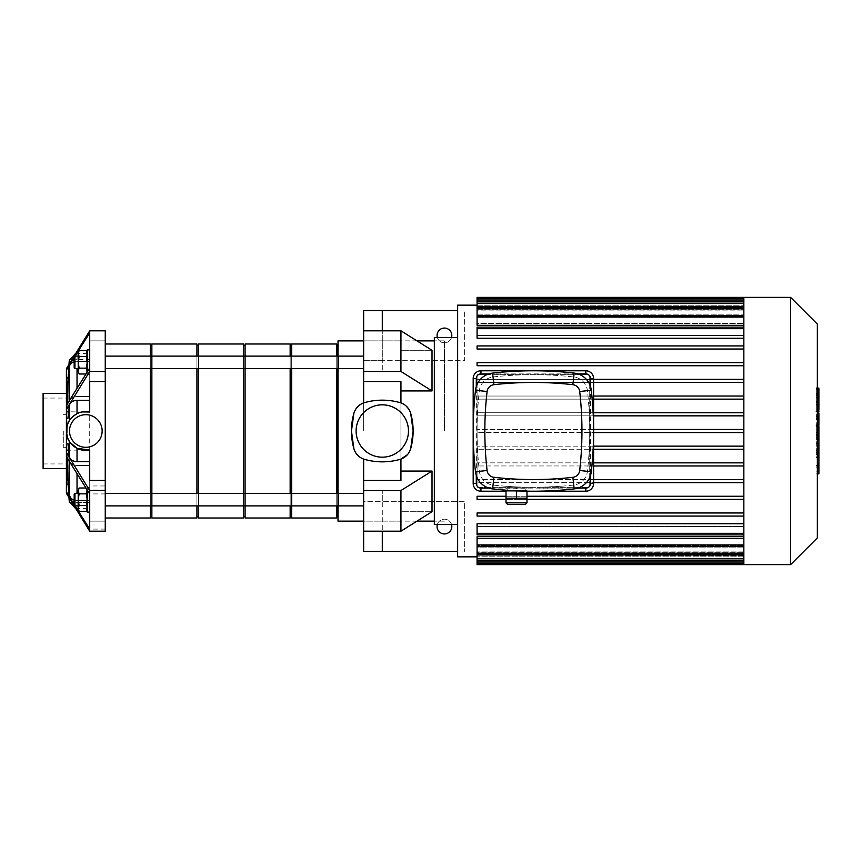 <?xml version="1.0" encoding="UTF-8"?>
<svg xmlns="http://www.w3.org/2000/svg" width="862" height="862" viewBox="0 0 862 862"><rect width="100%" height="100%" fill="white"/><g stroke="black" fill="none" stroke-linecap="round" stroke-linejoin="round"><path stroke-width="0.65" stroke-dasharray="4.31 3.23" d="M63.303 431L63.303 447.313L63.303 431M66.406 431L66.406 411.573L66.406 431M89.713 450.029L89.713 461.709L77.03 461.709C72.494 461.342 69.919 459.532 69.294 456.267L69.294 450.223L89.713 449.856L89.713 412.144L69.294 411.777C67.161 413.48 67.161 448.52 69.294 450.223L66.406 450.427M66.406 411.573L70.048 411.573L69.294 411.777L69.294 405.733C69.919 402.468 72.494 400.658 77.03 400.291L89.713 400.291L89.713 381.532L105.25 381.532L105.25 330.814L105.25 340.878L105.25 330.814L89.713 330.814L66.406 368.634L66.406 377.718L66.406 368.634L66.406 370.164L89.713 332.915L89.713 361.372L74.175 361.781M105.25 531.186L105.25 381.532M105.25 480.468L89.713 480.468L89.713 411.971M89.713 412.144L89.713 400.291M105.25 493.926L89.713 493.926L89.713 465.469L77.03 465.469C72.537 465.135 69.951 463.357 69.294 460.146L68.044 449.124L66.406 449.124L66.406 456.677L66.406 449.124L66.406 456.677L89.713 493.926L89.713 490.532L66.406 452.712L66.406 456.677M89.713 461.709L89.713 449.856M67.645 403.276L68.044 412.876L68.044 377.718L69.294 366.695C69.951 363.484 72.537 361.706 77.03 361.372L89.713 361.372L89.713 396.531L89.713 368.074L66.406 405.323L66.406 409.288L89.713 371.468L89.713 368.074L89.713 396.531L77.03 396.531L89.713 396.531L89.713 330.814M69.294 400.582L69.294 401.854C69.951 398.643 72.537 396.865 77.03 396.531C72.537 396.865 69.951 398.643 69.294 401.854L68.044 412.876L69.294 401.854L69.294 366.695M66.406 405.323L66.406 412.876L68.044 412.876L66.406 412.876L66.406 370.164M75.048 356.114L74.175 357.525M89.713 359.637L89.713 340.878L105.25 340.878L89.713 340.878L89.713 359.637L77.03 359.637L89.713 359.637L89.713 353.312L89.713 359.637M69.294 363.775L69.294 365.079C69.919 361.814 72.494 360.004 77.03 359.637C72.494 360.004 69.919 361.814 69.294 365.079L67.904 377.718L69.294 360.402M66.406 452.712L66.406 484.282L67.904 484.282L67.904 443.639L67.904 484.282L69.294 496.921C69.919 500.186 72.494 501.996 77.03 502.363L89.713 502.363L89.713 521.122L105.25 521.122L89.713 521.122L89.713 502.363L77.03 502.363C72.494 501.996 69.919 500.186 69.294 496.921L67.904 484.282L66.406 484.282L66.406 493.366L89.713 531.186L89.713 529.085L66.406 491.836L66.406 493.366L66.406 393.395L66.406 418.361L67.904 418.361L67.904 377.718L66.406 377.718L66.406 418.361L66.406 377.718L67.904 377.718L67.904 418.361L69.294 405.733M68.044 377.718L66.406 377.718M89.713 446.85A16.313 16.313 0 0 1 70.167 426.442A16.313 16.313 0 0 1 97.611 419.719A16.313 16.313 0 0 1 89.713 446.85M77.03 413.685L82.138 411.928M70.296 442.659L69.563 441.613M74.175 504.475L75.048 505.886M105.25 529.085L89.713 529.085L89.713 500.628L77.03 500.628L89.713 500.628L89.713 465.469L89.713 485.963L105.25 485.963M74.175 500.219L77.03 500.628C72.537 500.294 69.951 498.516 69.294 495.305L68.044 484.282L66.406 484.282L66.406 449.124L68.044 449.124L67.645 458.724M66.406 418.361L66.406 409.288M105.25 371.468L89.713 371.468M89.713 368.074L89.713 332.915M69.294 456.267L67.904 443.639L66.406 443.639M66.406 491.836L66.406 484.282M68.044 484.282L68.044 449.124L69.294 460.146C69.951 463.357 72.537 465.135 77.03 465.469L89.713 465.469L89.713 521.122L89.713 485.963M105.25 521.122L89.713 521.122L105.25 521.122M105.25 490.532L89.713 490.532M66.406 398.061L66.406 463.939L66.406 398.061L43.1 398.061L43.1 463.939L43.1 398.061M43.1 468.605L43.1 393.395M87.224 352.235L87.224 353.582L86.329 350.672L87.224 353.582L87.224 372.427L87.224 371.08L86.329 373.989L87.224 371.08L86.329 368.16L87.224 362.331L86.329 368.16L87.224 371.08L86.329 356.502L87.224 353.582L86.329 356.502L87.224 362.331L87.224 353.582L86.329 350.672L87.224 353.582L87.224 352.235L87.224 372.427L87.224 371.08L86.329 373.989L87.084 372.201M79.121 350.672L78.216 352.235L79.121 356.502L86.329 356.502L87.224 362.331L87.224 353.582L86.329 356.502L79.121 356.502L78.216 353.582L78.216 362.331L79.121 356.502L78.216 353.582L79.121 350.672L78.216 353.582L78.216 372.427L79.121 368.16L78.216 362.331L79.121 356.502L78.216 362.331L78.216 352.235L78.216 353.582L79.121 350.672L86.329 350.672M79.121 373.989L78.216 371.08L78.216 362.331L79.121 368.16L78.216 371.08L79.121 373.989L78.216 371.08L79.121 373.989L85.941 373.989M86.329 368.16L79.121 368.16L78.216 362.331L78.216 371.08L79.121 368.16L86.329 368.16L87.224 371.08L87.224 362.331L86.329 368.16L79.121 368.16M78.216 368.548L78.216 356.114L78.216 368.548L78.216 356.114L78.216 368.548L74.951 368.548L74.951 356.114L74.951 368.548L74.951 356.114L74.175 356.89L74.175 367.772L74.175 356.89L74.175 367.772L74.951 368.548M87.224 371.975L87.224 349.907L87.224 374.765L87.224 349.907L89.713 349.907L89.713 374.765L89.713 349.907M86.329 356.502L79.121 356.502M78.216 356.114L74.951 356.114M87.224 509.765L86.329 511.328L87.224 508.418L87.224 509.765L87.224 489.573L87.224 490.92L86.329 488.011L87.224 490.92L86.329 493.84L87.224 499.669L86.329 493.84L87.224 490.92L86.329 505.498L87.224 508.418L86.329 505.498L87.224 499.669L87.224 509.765L87.224 508.418L86.329 511.328L87.224 508.418L87.224 489.573L87.224 490.92L86.329 488.011L87.084 489.799M79.121 511.328L78.216 509.765L79.121 505.498L86.329 505.498L87.224 499.669L87.224 508.418L86.329 505.498L79.121 505.498L78.216 508.418L78.216 499.669L79.121 505.498L78.216 508.418L79.121 511.328L78.216 508.418L78.216 489.573L79.121 493.84L78.216 499.669L79.121 505.498L78.216 499.669L78.216 508.418L79.121 511.328L86.329 511.328M79.121 488.011L78.216 490.92L78.216 499.669L79.121 493.84L78.216 490.92L79.121 488.011L78.216 490.92L79.121 488.011L85.941 488.011M86.329 493.84L79.121 493.84L78.216 499.669L78.216 490.92L79.121 493.84L86.329 493.84L87.224 490.92L87.224 499.669L86.329 493.84L79.121 493.84M78.216 493.452L78.216 505.886L78.216 493.452L78.216 505.886L78.216 493.452L74.951 493.452L74.951 505.886L74.951 493.452L74.951 505.886L78.216 505.886M74.951 493.452L74.175 494.228L74.175 505.11L74.175 494.228L74.175 505.11L74.951 505.886M87.224 490.025L87.224 512.093L87.224 487.235L87.224 512.093L89.713 512.093L89.713 487.235L89.713 512.093M86.329 505.498L79.121 505.498M363.645 356.114L363.645 368.548L363.645 356.114L363.645 368.548L363.645 356.114L338.012 356.114L338.012 368.548L338.012 356.114M363.645 505.886L363.645 493.452L363.645 505.886L363.645 493.452L363.645 505.886L338.012 505.886L338.012 493.452L338.012 505.886M451.817 526.553A7.381 7.381 0 0 0 440.751 520.163A7.381 7.381 0 0 0 440.751 532.953A7.381 7.381 0 0 0 451.817 526.553M437.346 524.538A7.381 7.381 0 0 1 451.537 524.538M382.286 490.532L400.938 490.532L432.013 471.072L400.938 471.072L400.938 480.468L363.645 480.468L363.645 501.695L382.286 501.695L382.286 490.532L382.286 531.186L382.286 501.695L464.64 501.695L464.64 551.421L464.64 501.695L363.645 501.695L363.645 551.421L457.647 551.421M363.645 531.186L363.645 521.122L400.938 521.122L400.938 511.716L432.013 511.716L400.938 511.716L400.938 521.122L363.645 521.122L363.645 531.186M363.645 480.468L363.645 459.09A15.538 15.538 0 0 0 364.626 459.403A65.103 65.103 0 0 0 399.946 459.403A15.538 15.538 0 0 0 400.938 459.09L400.938 402.91A15.538 15.538 0 0 0 399.946 402.597A65.103 65.103 0 0 0 364.626 402.597A15.538 15.538 0 0 0 363.645 402.91L363.645 340.878L363.645 431L363.645 381.532L400.938 381.532L400.938 471.072M451.817 335.447A7.381 7.381 0 0 0 440.751 329.047A7.381 7.381 0 0 0 440.751 341.837A7.381 7.381 0 0 0 451.817 335.447M451.537 337.462A7.381 7.381 0 0 1 437.346 337.462M457.647 310.579L363.645 310.579L363.645 360.305L382.286 360.305L382.286 330.814L382.286 371.468L382.286 360.305L464.64 360.305L464.64 310.579L464.64 360.305L363.645 360.305L363.645 381.532M363.645 340.878L363.645 330.814L363.645 340.878L400.938 340.878L363.645 340.878M382.286 531.186L400.938 531.186L432.013 511.716L432.013 471.072M400.938 490.532L400.938 531.186M400.938 350.284L400.938 340.878L400.938 350.284L432.013 350.284L400.938 350.284L400.938 340.878L400.938 350.284M382.286 371.468L400.938 371.468L400.938 330.814L432.013 350.284L432.013 390.928L400.938 390.928M400.938 511.716L400.938 521.122L400.938 511.716M444.436 431L444.436 340.878L444.436 431M407.457 454.651L410.689 448.66M410.689 413.34L408.728 409.041M405.937 405.83L400.938 402.91M400.938 371.468L432.013 390.928M338.012 340.878L338.012 521.122M408.469 431A26.183 26.183 0 0 0 369.195 408.329A26.183 26.183 0 0 0 369.195 453.671A26.183 26.183 0 0 0 408.469 431M743.852 564.621L743.852 297.379M790.626 564.621L790.626 297.379M817.348 537.899L817.348 324.101M743.852 555.936L743.852 298.435L743.852 563.565L743.852 555.936L477.074 555.936L743.852 555.936M477.074 374.679L589.716 374.679L589.716 487.321L477.074 487.321L477.074 374.679L589.716 374.679L589.716 487.321L477.074 487.321L477.074 374.679M593.606 396.035L743.852 396.035L477.074 396.035L477.074 399.149L743.852 399.149L593.606 399.149M593.606 412.747L743.852 412.747L477.074 412.747L477.074 415.85L743.852 415.85L593.606 415.85M593.606 429.448L743.852 429.448L477.074 429.448L477.074 432.552L743.852 432.552L593.606 432.552M593.606 446.15L743.852 446.15L477.074 446.15L477.074 449.253L743.852 449.253L593.606 449.253M593.606 462.851L743.852 462.851L477.074 462.851L477.074 465.965L743.852 465.965L593.606 465.965M593.606 479.552L743.852 479.552L477.074 479.552L477.074 482.666L743.852 482.666L593.606 482.666M593.606 379.334L743.852 379.334L477.074 379.334L477.074 382.448L743.852 382.448L593.606 382.448M743.852 365.747L477.074 365.747L477.074 362.633L743.852 362.633L477.074 362.633L477.074 365.747L743.852 365.747L477.074 365.747L477.074 362.633L743.852 362.633M477.074 349.035L477.074 345.931L743.852 345.931L477.074 345.931L477.074 349.035L743.852 349.035L477.074 349.035L477.074 345.931L743.852 345.931M743.852 327.129L477.074 327.129L477.074 338.249L477.074 335.49L743.852 335.49L477.074 335.49L477.074 338.249L743.852 338.249M477.074 297.379L477.074 305.159L743.852 305.159L477.074 305.159L477.074 298.435L477.074 306.473L743.852 306.473L477.074 306.473L477.074 301.668L477.074 310.094L477.074 309.242L477.074 310.094L743.852 310.094L477.074 310.094L477.074 307.249L477.074 316.235L477.074 314.889L477.074 316.235L743.852 316.235L477.074 316.235L477.074 315.524L477.074 325.33L477.074 323.39L743.852 323.39L477.074 323.39L477.074 325.33L743.852 325.33M477.074 314.889L743.852 314.889L477.074 314.889L477.074 308.801L477.074 314.889M477.074 309.242L743.852 309.242L477.074 309.242L477.074 303.219L477.074 309.242M477.074 306.064L743.852 306.064L477.074 306.064L477.074 299.987L477.074 306.064M457.647 556.852L457.647 305.148M743.852 496.253L477.074 496.253L477.074 499.367L743.852 499.367L477.074 499.367L477.074 496.253L743.852 496.253L477.074 496.253L477.074 499.367L743.852 499.367M743.852 512.965L477.074 512.965L477.074 516.069L743.852 516.069L477.074 516.069L477.074 512.965L743.852 512.965M743.852 523.751L477.074 523.751L477.074 526.51L743.852 526.51L477.074 526.51L477.074 523.751L477.074 534.871L477.074 533.309L477.074 534.871L743.852 534.871M743.852 536.67L477.074 536.67L477.074 538.61L743.852 538.61L477.074 538.61L477.074 536.67L477.074 546.476L477.074 544.924L477.074 546.476L743.852 546.476M743.852 545.765L477.074 545.765L477.074 547.111L743.852 547.111L477.074 547.111L477.074 545.765L743.852 545.765M743.852 551.906L477.074 551.906L477.074 552.757L743.852 552.757L477.074 552.757L477.074 551.906L743.852 551.906M743.852 555.527L477.074 555.936L743.852 555.527M743.852 556.841L477.074 556.852L743.852 556.841M477.074 328.691L477.074 335.49L477.074 328.691L743.852 328.691M477.074 317.076L477.074 323.39L477.074 315.524L477.074 317.076L743.852 317.076M743.852 382.448L477.074 382.448L477.074 379.334L743.852 379.334M743.852 399.149L477.074 399.149L477.074 396.035L743.852 396.035M743.852 415.85L477.074 415.85L477.074 412.747L743.852 412.747M743.852 429.448L477.074 429.448L477.074 432.552L743.852 432.552M477.074 564.621L477.074 563.069L743.852 563.069L477.074 563.069L477.074 556.841L477.074 563.565L477.074 546.476M477.074 558.781L477.074 552.757L477.074 558.781L743.852 558.781M477.074 562.013L477.074 555.936L477.074 562.013L743.852 562.013M743.852 479.552L477.074 479.552L477.074 482.666L743.852 482.666M743.852 462.851L477.074 462.851L477.074 465.965L743.852 465.965M743.852 446.15L477.074 446.15L477.074 449.253L743.852 449.253M743.852 516.069L477.074 516.069L477.074 512.965M477.074 299.987L477.074 298.435L477.074 299.987L743.852 299.987M477.074 303.219L477.074 301.668L477.074 303.219L743.852 303.219M477.074 308.801L477.074 307.249L477.074 308.801L743.852 308.801M526.984 496.253L506.005 496.253M526.984 499.367L506.005 499.367M434.34 524.538L434.34 337.462M457.647 337.462L457.647 524.538L457.647 337.462M818.9 473.884L818.9 456.731L816.282 456.731L816.282 428.802L816.282 438.941L816.282 435.332L818.9 435.332L818.9 428.64L816.282 428.64L818.9 428.802L818.9 435.019M818.9 465.415L816.282 465.415M818.9 471.126L816.282 471.126M817.348 473.884L816.282 473.884M817.348 467.139L816.282 467.139M817.348 466.062L816.282 466.062M817.348 457.582L816.282 457.582M817.348 452.475L816.282 452.475M817.348 450.233L816.282 450.233M817.348 443.693L816.282 443.693M818.9 432.401L816.282 432.401M818.9 438.941L816.282 438.941M818.9 456.731L818.9 435.418L816.282 435.418L816.282 456.731M818.9 439.308L816.282 439.308M818.9 448.725L816.282 448.725M818.9 454.446L816.282 454.446M816.282 398.363L816.282 404.343L816.282 398.363L818.9 398.363L818.9 404.343L818.9 398.363M816.282 395.518L818.9 395.238L816.282 395.518M816.282 404.073L818.9 404.343L816.282 404.073M817.348 410.883L816.282 410.883L816.282 388.697L816.282 410.883L816.282 409.903L818.9 409.903L818.9 389.689M817.348 389.689L816.282 389.689L816.282 388.697L818.9 388.697M818.9 410.883L818.9 409.903M818.9 425.085L818.9 414.094L818.9 418.469L816.282 418.469L816.282 425.085L816.282 413.038L816.282 418.544L818.9 418.544L818.9 413.038M817.348 419.578L816.282 419.578M817.348 413.038L816.282 413.038M818.9 414.094L816.282 414.094M818.9 415.172L816.282 415.172M817.348 425.246L816.282 425.246L817.348 425.085M818.9 434.523L818.9 426.593M817.348 426.593L816.282 426.593L816.282 434.523L816.282 426.593M817.348 434.523L816.282 434.523M525.432 504.421L507.567 504.421M526.984 491.157L526.984 490.435L516.5 490.435L526.984 490.435L526.984 498.204L506.005 498.204L511.252 498.204L506.005 498.204L506.005 490.435L516.5 490.435L509.765 490.435M525.82 490.435L507.168 490.435L525.82 490.435L525.82 488.883L507.168 488.883L525.82 488.883M516.5 498.204L516.5 490.812M506.005 486.265L516.5 486.922L506.005 486.265L506.005 488.883L516.5 488.883L516.5 486.922L526.984 487.267L516.5 486.922L516.5 488.883L506.005 488.883L506.005 486.265M526.984 488.883L526.984 487.267L526.984 488.883L516.5 488.883L526.984 488.883M476.287 475.479L476.287 386.521M577.874 488.097L488.916 488.097M506.005 491.211L526.984 491.211M488.916 373.903L577.874 373.903M590.492 386.521L590.492 475.479M585.837 491.211A7.769 7.769 0 0 0 593.606 483.442L593.606 378.558A7.769 7.769 0 0 0 585.837 370.789L480.953 370.789A7.769 7.769 0 0 0 473.184 378.558L473.184 483.442A7.769 7.769 0 0 0 480.953 491.211L585.837 491.211M493.042 376.974A355.909 355.909 0 0 1 573.747 376.974A15.538 15.538 0 0 1 587.421 390.648A355.909 355.909 0 0 1 587.421 471.352A15.538 15.538 0 0 1 573.747 485.026A355.909 355.909 0 0 1 493.042 485.026A15.538 15.538 0 0 1 479.369 471.352A355.909 355.909 0 0 1 479.369 390.648A15.538 15.538 0 0 1 493.042 376.974A355.909 355.909 0 0 1 573.747 376.974A15.538 15.538 0 0 1 587.421 390.648A355.909 355.909 0 0 1 587.421 471.352A15.538 15.538 0 0 1 573.747 485.026A355.909 355.909 0 0 1 493.042 485.026A15.538 15.538 0 0 1 479.369 471.352A355.909 355.909 0 0 1 479.369 390.648A15.538 15.538 0 0 1 493.042 376.974M539.806 488.883L560.774 488.883L539.806 488.883L539.806 487.267L560.774 486.265L560.774 488.883M560.774 486.265L539.806 487.267M591.278 390.206A19.427 19.427 0 0 0 574.189 373.106A359.799 359.799 0 0 0 492.601 373.106A19.427 19.427 0 0 0 475.501 390.206A359.799 359.799 0 0 0 475.501 471.794A19.427 19.427 0 0 0 492.601 488.894A359.799 359.799 0 0 0 574.189 488.894A19.427 19.427 0 0 0 591.278 471.794A359.799 359.799 0 0 0 591.278 390.206M105.25 356.114L105.25 368.548L105.25 356.114L105.25 368.548L105.25 356.114L151.863 356.114L151.863 368.548L151.863 356.114L151.863 368.548L151.863 356.114L151.863 368.548L198.475 368.548L198.475 356.114L198.475 368.548L245.088 368.548L245.088 356.114L245.088 368.548L291.701 368.548L291.701 356.114L291.701 368.548L338.313 368.548L338.313 356.114L338.313 368.548L338.313 356.114L291.701 356.114L291.701 368.548M105.25 368.548L151.863 368.548L151.863 356.114L151.863 368.548M151.863 499.669L151.863 493.452L151.863 499.669M105.25 499.669L105.25 493.452L105.25 499.669M105.25 493.452L105.25 505.886L105.25 493.452L151.863 493.452L151.863 505.886L198.475 505.886L198.475 493.452L198.475 505.886L198.475 493.452L198.475 505.886L245.088 505.886L245.088 493.452L245.088 505.886L245.088 493.452L245.088 505.886L291.701 505.886L291.701 493.452L291.701 505.886L291.701 493.452L291.701 505.886L338.313 505.886L338.313 493.452L338.313 505.886L338.313 493.452L291.701 493.452L291.701 505.886M150.311 356.114L150.311 368.548M150.311 493.452L150.311 505.886M150.311 518.008L150.311 343.992M105.25 343.992L105.25 518.008L105.25 343.992M150.311 345.543L150.311 516.457L150.311 345.543M151.863 345.543L151.863 516.457L151.863 345.543M151.863 356.114L198.475 356.114L198.475 368.548M151.863 493.452L151.863 505.886L151.863 493.452L198.475 493.452L198.475 505.886M196.924 356.114L196.924 368.548M196.924 493.452L196.924 505.886M196.924 518.008L196.924 343.992M151.863 518.008L151.863 343.992M196.924 345.543L196.924 516.457L196.924 345.543M198.475 345.543L198.475 516.457L198.475 345.543M198.475 356.114L245.088 356.114L245.088 368.548M243.537 356.114L243.537 368.548M243.537 493.452L243.537 505.886M243.537 518.008L243.537 343.992M198.475 518.008L198.475 343.992M243.537 345.543L243.537 516.457L243.537 345.543M245.088 345.543L245.088 516.457L245.088 345.543M198.475 493.452L245.088 493.452L245.088 505.886M290.149 356.114L290.149 368.548M290.149 493.452L290.149 505.886M290.149 518.008L290.149 343.992M245.088 518.008L245.088 343.992M290.149 345.543L290.149 516.457L290.149 345.543M291.701 345.543L291.701 516.457L291.701 345.543M336.762 356.114L336.762 368.548M336.762 493.452L336.762 505.886M336.762 518.008L336.762 343.992M291.701 518.008L291.701 343.992M336.762 345.543L336.762 516.457L336.762 345.543M338.313 345.543L338.313 516.457L338.012 345.543M77.03 412.144L77.03 400.291M69.294 501.598L69.294 498.225M69.294 495.305L69.294 461.418M77.03 388.105L77.03 368.548M77.03 461.709L77.03 449.856M77.03 359.637L77.03 353.312L77.03 359.637M77.03 502.363L77.03 508.688L77.03 502.363M77.03 493.452L77.03 473.895M105.25 490.047L89.713 490.047M743.852 298.931L477.074 298.931L743.852 298.931M743.852 533.309L477.074 533.309M743.852 544.924L477.074 544.924M743.852 553.199L477.074 553.199M817.348 435.019L816.282 435.019M818.9 437.282L816.282 437.282M818.9 397.985L816.282 397.985M818.9 401.283L816.282 401.283M818.9 401.606L816.282 401.606M817.348 405.937L816.282 405.937M817.348 397.22L816.282 397.22M818.9 393.654L816.282 393.654M818.9 402.425L816.282 402.425M818.9 416.605L816.282 416.605M818.9 418.889L816.282 418.889M818.9 430.558L817.348 430.558M506.005 502.858L526.984 502.858M66.406 414.687L63.303 414.687M66.406 447.313L63.303 447.313M66.406 468.605L68.949 497.654M66.406 393.395L68.949 364.346M75.565 353.452L89.713 353.312M75.565 508.548L89.713 508.688M43.1 463.939L66.406 463.939M87.224 372.427L86.329 373.989L87.224 372.427M87.224 374.765L89.713 374.765L87.224 374.765M87.224 489.573L86.329 488.011L87.224 489.573M89.713 487.235L87.224 487.235L89.713 487.235M338.012 368.548L363.645 368.548M338.012 493.452L363.645 493.452M444.436 340.878L434.34 340.878M417.003 340.878L400.938 340.878M444.436 521.122L434.34 521.122M417.003 521.122L400.938 521.122M477.074 554.751L743.852 554.751M477.074 560.332L743.852 560.332M477.074 563.565L743.852 563.565M743.852 315.524L477.074 315.524M743.852 307.249L477.074 307.249M743.852 301.668L477.074 301.668M743.852 298.435L477.074 298.435M816.282 394.764L818.9 394.764M816.282 404.817L818.9 404.817M817.348 388.105L816.282 388.105M817.348 411.486L816.282 411.486M507.168 488.883L507.168 490.252M105.25 505.886L151.863 505.886M245.088 356.114L291.701 356.114M245.088 493.452L291.701 493.452"/><path stroke-width="1.29" d="M74.175 357.525L66.406 370.164L66.406 368.634L89.713 330.814L105.25 330.814L105.25 531.186L89.713 531.186L66.406 493.366L66.406 491.836L74.175 504.475M89.713 493.926L66.406 456.677L66.406 452.712L89.713 490.532L89.713 531.186L105.25 531.186M69.563 441.613L69.294 441.193C68.206 440.741 67.236 437.336 66.406 431L66.406 443.639L67.904 443.639L69.294 456.267C69.919 459.532 72.494 461.342 77.03 461.709L89.713 461.709M66.406 443.639L66.406 452.712M105.25 490.532L89.713 490.532M70.296 442.659L77.03 448.315L89.713 450.029L89.713 480.468L105.25 480.468M105.25 371.468L89.713 371.468L66.406 409.288L66.406 431C67.236 424.664 68.206 421.259 69.294 420.807C69.747 419.223 72.333 416.842 77.03 413.685L77.03 400.291C72.494 400.658 69.919 402.468 69.294 405.733L67.904 418.361L66.406 418.361M89.713 400.291L77.03 400.291M105.25 381.532L89.713 381.532L89.713 411.971L82.138 411.928M66.406 409.288L66.406 405.323L89.713 368.074L89.713 371.468M89.713 330.814L89.713 332.915L75.048 356.114M66.406 370.164L66.406 405.323M74.175 361.781L71.654 362.988L69.66 365.348L68.044 377.718L66.406 377.718M102.147 431A16.313 16.313 0 0 1 89.713 446.85A16.313 16.313 0 0 1 69.725 433.608A16.313 16.313 0 0 1 84.519 414.741A16.313 16.313 0 0 1 102.147 431M89.713 450.029A19.427 19.427 0 0 1 66.406 431A19.427 19.427 0 0 1 89.713 411.971M75.048 505.886L89.713 529.085M66.406 456.677L66.406 491.836M67.645 458.724L68.044 484.282L69.294 495.305L71.212 498.667L74.175 500.219M68.044 484.282L66.406 484.282M68.044 377.718L67.645 403.276M89.713 332.915L89.713 368.074M66.406 468.605L43.1 468.605L43.1 393.395L66.406 393.395M87.084 372.201L86.329 368.16L87.224 362.331L86.329 356.502L87.224 353.582L86.329 350.672L79.121 350.672L78.216 353.582L79.121 350.672M79.121 356.502L78.216 362.331L78.216 353.582L79.121 356.502L86.329 356.502M78.216 362.331L79.121 368.16L78.216 371.08L78.216 362.331M79.121 373.989L78.216 371.08L79.121 373.989L85.941 373.989M86.329 368.16L79.121 368.16M74.951 368.548L74.951 356.114L74.175 356.89L74.175 367.772L74.951 368.548L78.216 368.548M74.951 356.114L78.216 356.114M89.713 349.907L87.224 349.907L87.224 371.975M87.084 489.799L86.329 493.84L87.224 499.669L86.329 505.498L87.224 508.418L86.329 511.328L79.121 511.328L78.216 508.418L79.121 511.328M79.121 505.498L78.216 499.669L78.216 508.418L79.121 505.498L86.329 505.498M78.216 499.669L79.121 493.84L78.216 490.92L78.216 499.669M79.121 488.011L78.216 490.92L79.121 488.011L85.941 488.011M86.329 493.84L79.121 493.84M74.175 505.11L74.175 494.228L74.951 493.452L74.951 505.886L74.175 505.11M78.216 505.886L74.951 505.886M89.713 512.093L87.224 512.093L87.224 490.025M363.645 521.122L338.012 521.122L338.012 356.114L363.645 356.114M451.537 524.538A7.381 7.381 0 0 1 443.424 533.869A7.381 7.381 0 0 1 437.346 524.538M363.645 531.186L363.645 490.532L400.938 490.532L400.938 531.186L363.645 531.186L363.645 551.421L382.286 551.421L382.286 531.186L382.286 551.421L457.647 551.421M437.346 337.462A7.381 7.381 0 0 1 443.424 328.131A7.381 7.381 0 0 1 451.537 337.462M400.938 402.91L400.938 381.532L363.645 381.532L363.645 310.579L382.286 310.579L382.286 330.814L382.286 310.579L457.647 310.579M382.286 330.814L400.938 330.814L432.013 350.284L432.013 390.928L400.938 390.928M363.645 330.814L400.938 330.814L400.938 371.468L432.013 390.928M363.645 371.468L400.938 371.468M400.938 471.072L432.013 471.072L432.013 511.716L400.938 531.186M363.645 490.532L363.645 480.468L400.938 480.468L400.938 459.09L407.457 454.651M400.938 490.532L432.013 471.072M363.645 381.532L363.645 402.91C358.689 404.806 355.435 408.286 353.883 413.34L351.448 431L353.883 448.66C355.435 453.714 358.689 457.194 363.645 459.09L363.645 480.468M410.689 448.66L413.135 431L410.689 413.34A15.538 15.538 0 0 0 399.946 402.597A65.103 65.103 0 0 0 364.626 402.597A15.538 15.538 0 0 0 353.883 413.34A65.103 65.103 0 0 0 353.883 448.66A15.538 15.538 0 0 0 364.626 459.403A65.103 65.103 0 0 0 399.946 459.403A15.538 15.538 0 0 0 410.689 448.66A65.103 65.103 0 0 0 410.689 413.34M408.728 409.041L405.937 405.83M338.012 356.114L338.012 340.878L363.645 340.878M408.469 431A26.183 26.183 0 0 1 369.195 453.671A26.183 26.183 0 0 1 369.195 408.329A26.183 26.183 0 0 1 408.469 431M743.852 297.379L743.852 564.621L790.626 564.621L790.626 297.379L477.074 297.379L477.074 298.435L743.852 298.435M790.626 297.379L817.348 324.101L817.348 537.899L790.626 564.621M743.852 396.035L593.606 396.035M743.852 399.149L593.606 399.149M743.852 412.747L593.606 412.747M743.852 415.85L593.606 415.85M743.852 429.448L593.606 429.448M743.852 432.552L593.606 432.552M743.852 446.15L593.606 446.15M743.852 449.253L593.606 449.253M743.852 462.851L593.606 462.851M743.852 465.965L593.606 465.965M743.852 479.552L593.606 479.552M477.074 349.035L743.852 349.035L477.074 349.035L477.074 345.931L743.852 345.931M743.852 338.249L477.074 338.249L477.074 327.129L743.852 327.129M743.852 325.33L477.074 325.33L477.074 298.435M477.074 556.852L457.647 556.852L457.647 305.148L477.074 305.148M743.852 544.924L477.074 544.924L477.074 536.67L743.852 536.67M743.852 533.309L477.074 533.309L477.074 523.751L743.852 523.751M477.074 512.965L743.852 512.965L477.074 512.965L477.074 516.069L743.852 516.069M743.852 482.666L593.606 482.666M477.074 533.309L477.074 534.871L743.852 534.871M477.074 544.924L477.074 564.621L743.852 564.621M743.852 496.253L526.984 496.253M506.005 496.253L477.074 496.253L477.074 499.367L506.005 499.367M743.852 499.367L526.984 499.367M743.852 362.633L477.074 362.633L477.074 365.747L743.852 365.747M743.852 379.334L593.606 379.334M743.852 382.448L593.606 382.448M457.647 337.462L434.34 337.462L434.34 524.538L457.647 524.538M817.348 426.593L818.9 426.593L818.9 473.884L817.348 473.884M818.9 467.139L817.348 467.139M818.9 466.062L817.348 466.062M818.9 457.582L817.348 457.582M818.9 452.475L817.348 452.475M818.9 450.233L817.348 450.233M818.9 443.693L817.348 443.693M818.9 388.697L818.9 409.903M818.9 389.689L817.348 389.689M817.348 413.038L818.9 413.038L818.9 425.246L816.282 425.246M818.9 419.578L817.348 419.578M818.9 434.523L817.348 434.523M507.567 504.421L525.432 504.421L526.984 502.858L506.005 502.858L507.567 504.421M509.765 490.435L506.005 490.435L506.005 498.204L526.984 498.204L526.984 502.858M516.5 490.812L516.5 498.204M526.984 491.157L526.984 498.204M488.916 488.097L480.953 488.097A4.666 4.666 0 0 1 476.287 483.442L476.287 475.479M476.287 386.521L476.287 378.558A4.666 4.666 0 0 1 480.953 373.903L488.916 373.903M526.984 491.211L585.837 491.211A7.769 7.769 0 0 0 593.606 483.442L593.606 378.558A7.769 7.769 0 0 0 585.837 370.789L480.953 370.789A7.769 7.769 0 0 0 473.184 378.558L473.184 483.442A7.769 7.769 0 0 0 480.953 491.211L506.005 491.211M590.492 475.479L590.492 483.442A4.666 4.666 0 0 1 585.837 488.097L577.874 488.097M577.874 373.903L585.837 373.903A4.666 4.666 0 0 1 590.492 378.558L590.492 386.521M572.864 477.311A348.14 348.14 0 0 1 493.926 477.311A7.769 7.769 0 0 1 487.084 470.469A348.14 348.14 0 0 1 487.084 391.531A7.769 7.769 0 0 1 493.926 384.689A348.14 348.14 0 0 1 572.864 384.689A7.769 7.769 0 0 1 579.706 391.531A348.14 348.14 0 0 1 579.706 470.469A7.769 7.769 0 0 1 572.864 477.311L574.189 488.894A19.427 19.427 0 0 0 591.278 471.794A359.799 359.799 0 0 0 591.278 390.206A19.427 19.427 0 0 0 574.189 373.106A359.799 359.799 0 0 0 492.601 373.106A19.427 19.427 0 0 0 475.501 390.206A359.799 359.799 0 0 0 475.501 471.794A19.427 19.427 0 0 0 492.601 488.894A359.799 359.799 0 0 0 574.189 488.894M105.25 368.548L151.863 368.548L151.863 356.114L338.313 356.114L338.313 368.548L291.701 368.548L291.701 493.452L338.313 493.452L338.313 505.886L291.701 505.886L291.701 493.452L245.088 493.452L245.088 505.886L245.088 493.452L198.475 493.452L198.475 505.886L198.475 493.452L151.863 493.452L151.863 505.886L151.863 493.452L105.25 493.452M105.25 343.992L150.311 343.992L150.311 356.114M150.311 368.548L150.311 493.452M150.311 505.886L150.311 518.008L105.25 518.008M150.311 345.543L151.863 345.543M196.924 356.114L196.924 343.992L151.863 343.992L151.863 368.548L198.475 368.548L198.475 356.114L198.475 493.452M196.924 368.548L196.924 493.452M196.924 505.886L196.924 518.008L151.863 518.008L151.863 505.886L198.475 505.886L198.475 518.008L243.537 518.008L243.537 505.886M151.863 368.548L151.863 493.452M196.924 345.543L198.475 345.543M198.475 368.548L245.088 368.548L245.088 356.114L245.088 493.452M198.475 356.114L198.475 343.992L243.537 343.992L243.537 356.114M243.537 368.548L243.537 493.452M243.537 345.543L245.088 345.543M245.088 356.114L245.088 343.992L290.149 343.992L290.149 356.114M290.149 368.548L290.149 493.452M290.149 505.886L290.149 518.008L245.088 518.008L245.088 505.886L291.701 505.886L291.701 493.452M290.149 345.543L291.701 345.543M291.701 356.114L291.701 343.992L336.762 343.992L336.762 356.114M336.762 368.548L336.762 493.452M336.762 505.886L336.762 518.008L291.701 518.008L291.701 505.886M336.762 345.543L338.313 345.543M77.03 448.315L77.03 461.709M69.294 441.193L69.294 456.267M69.294 366.695L69.294 400.582M69.294 498.225L69.294 501.598L75.565 508.548M69.294 405.733L69.294 420.807M68.949 364.346L69.294 360.402L69.294 363.775M69.294 461.418L69.294 495.305M77.03 368.548L77.03 388.105M77.03 473.895L77.03 493.452M743.852 328.691L477.074 328.691M743.852 317.076L477.074 317.076M743.852 308.801L477.074 308.801M743.852 303.219L477.074 303.219M743.852 299.987L477.074 299.987M743.852 553.199L477.074 553.199M743.852 558.781L477.074 558.781M743.852 562.013L477.074 562.013M818.9 435.019L817.348 435.019M818.9 405.937L817.348 405.937M818.9 410.883L817.348 410.883M818.9 397.22L817.348 397.22M818.9 425.085L817.348 425.085M818.9 430.558L817.348 430.558M473.184 483.442L476.287 483.442M476.287 378.558L473.184 378.558M480.953 491.211L480.953 488.097M480.953 373.903L480.953 370.789M585.837 491.211L585.837 488.097M585.837 373.903L585.837 370.789M593.606 483.442L590.492 483.442M590.492 378.558L593.606 378.558M493.926 477.311L492.601 488.894M591.278 471.794L579.706 470.469M487.084 470.469L475.501 471.794M591.278 390.206L579.706 391.531M487.084 391.531L475.501 390.206M574.189 373.106L572.864 384.689M493.926 384.689L492.601 373.106M68.949 497.654L69.294 501.598M75.565 353.452L69.294 360.402M87.224 352.235L86.329 350.672M87.224 509.765L86.329 511.328M78.216 493.452L74.951 493.452M338.012 368.548L363.645 368.548M338.012 505.886L363.645 505.886M338.012 493.452L363.645 493.452M434.34 340.878L417.003 340.878M434.34 521.122L417.003 521.122M477.074 315.524L743.852 315.524M477.074 307.249L743.852 307.249M477.074 301.668L743.852 301.668M743.852 546.476L477.074 546.476M743.852 554.751L477.074 554.751M743.852 560.332L477.074 560.332M743.852 563.565L477.074 563.565M818.9 388.105L816.282 388.105M818.9 411.486L816.282 411.486M506.005 498.204L506.005 502.858M105.25 356.114L151.863 356.114M105.25 505.886L151.863 505.886M150.311 516.457L151.863 516.457M196.924 516.457L198.475 516.457M198.475 505.886L245.088 505.886M243.537 516.457L245.088 516.457M245.088 368.548L291.701 368.548M290.149 516.457L291.701 516.457M336.762 516.457L338.012 516.457"/></g></svg>
